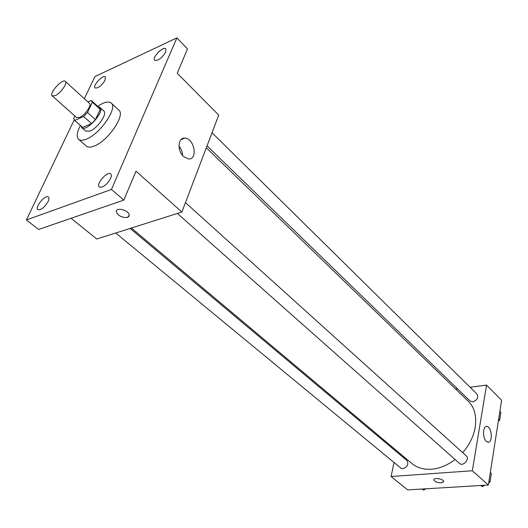 <?xml version="1.0" encoding="UTF-8"?>
<svg xmlns="http://www.w3.org/2000/svg" width="528" height="528" viewBox="0 0 528 528"><rect width="100%" height="100%" fill="white"/><g stroke="black" fill="none" stroke-linecap="round" stroke-linejoin="round"><path stroke-width="0.79" d="M55.255 95.647L52.259 95.872C48.787 93.364 62.476 78.184 65.333 81.378C67.828 83.048 60.555 93.377 55.255 95.647M65.333 81.378L89.404 103.33C92.017 105.125 84.968 115.328 79.636 117.434L76.58 117.553L52.259 95.872M91.72 100.808L99.521 107.956L100.188 109.355L95.429 119.618L87.516 112.471L92.36 102.194L91.192 100.478L87.899 101.963M74.864 116.021L73.63 118.595L74.719 120.391L83.635 116.477L87.516 112.471M74.719 120.391L82.645 127.42L91.568 123.592L83.635 116.477M82.645 127.42L74.309 120.113M95.429 119.618L91.568 123.592M81.055 126.1L81.781 127.644C86.143 132.488 105.244 111.302 99.977 107.461L98.366 106.894M99.977 107.461L103.844 111.005C107.659 113.639 97.72 128.159 90.077 131.036L85.701 131.129L81.781 127.644M100.188 109.355L92.36 102.194M97.726 106.313C104.029 102.082 108.53 100.993 111.223 103.059C118.087 107.765 100.069 134.072 86.321 139.148C82.764 140.587 80.177 140.633 78.56 139.28C76.23 136.818 76.844 132.231 80.401 125.525M111.223 103.059L118.833 110.128C125.783 114.926 107.95 141.128 94.182 146.071C90.618 147.477 88.018 147.497 86.381 146.124L78.56 139.28M165.68 52.008C161.878 58.139 158.209 60.905 154.678 60.304C151.675 57.816 163.33 45.778 165.812 48.814L165.68 52.008M110.649 178.372C106.795 184.906 103.013 187.79 99.297 187.037C95.509 184.325 107.494 170.597 110.735 173.936C111.573 174.748 111.54 176.233 110.649 178.372M48.134 201.478C44.517 207.478 41.098 210.203 37.877 209.656C34.426 207.392 45.461 194.185 48.404 197.05C49.21 197.809 49.124 199.287 48.134 201.478M105.098 80.144C101.534 85.807 98.201 88.414 95.113 87.965C92.321 85.846 103.039 74.224 105.349 76.877L105.098 80.144M74.171 119.981L26.4 219.965L111.448 189.433L176.9 37.877L94.901 76.6L84.335 98.71M71.082 218.282L96.763 238.999L181.876 212.032L136.013 171.178L123.856 200.072L38.623 229.475L26.4 219.965M123.856 200.072L111.448 189.433M181.876 212.032L218.744 115.104L177.23 73.253L187.486 48.873L176.9 37.877M183.592 156.552C176.933 150.777 177.903 137.26 184.846 138.151C194.416 138.257 198.224 160.03 188.47 158.948L183.592 156.552M129.116 216.104L127.492 217.43C122.067 217.859 118.358 215.985 116.365 211.807C115.52 206.712 129.043 210.164 129.248 215.101L127.492 217.437C122.067 217.853 118.358 215.978 116.371 211.807L116.51 210.791M178.966 145.999C181.249 148.777 182.464 151.952 182.602 155.509M455.116 459.525C447.454 465.3 439.54 468.534 431.363 469.214C423.555 469.696 417.041 467.782 411.827 463.478L131.399 228.023M206.316 147.781L468.079 401.089C479.952 411.82 477.814 436.135 462.62 452.562M177.388 213.457L459.505 463.412C463.082 466.924 470.144 459.004 466.25 455.842L185.46 202.62M130.119 228.433L406.949 460.528C408.837 464.198 407.504 466.917 402.95 468.699L400.798 468.072L115.724 232.993M212.032 132.752L477.041 394.099C478.672 397.584 477.266 400.158 472.817 401.834L470.105 401.036L207.049 145.86M396.521 450.635L396.317 451.612M394.027 462.488L391.083 476.513L472.329 470.752L486.559 385.097L470.085 387.235M457.552 388.859L455.69 389.103M486.559 385.097L501.6 400.264L488.367 485.034L407.669 489.898L391.083 476.513M488.367 485.034L472.329 470.752M486.321 441.342C482.262 437.93 482.797 425.528 486.928 426.499C491.971 426.802 493.033 443.236 487.918 442.193L486.321 441.342M443.678 481.701L441.309 482.843C437.362 482.724 434.874 481.747 433.844 479.912C433.244 477.266 443.566 478.87 443.685 481.457L441.309 482.843C437.362 482.717 434.874 481.741 433.844 479.912L433.851 479.655M488.717 482.81L490.057 481.998L491.357 473.609L490.301 472.652M480.5 485.509L482.381 486.638L484.664 485.258M482.381 486.638L481.061 485.476M490.057 481.998L488.994 481.048M498.359 421.027L499.653 420.222L500.874 412.388L499.864 411.385M499.653 420.222L498.643 419.225M422.017 489.034L423.7 490.123L425.845 488.803M423.7 490.123L422.347 489.014M181.051 139.597L184.846 138.151M486.031 426.591L486.928 426.499"/></g></svg>
